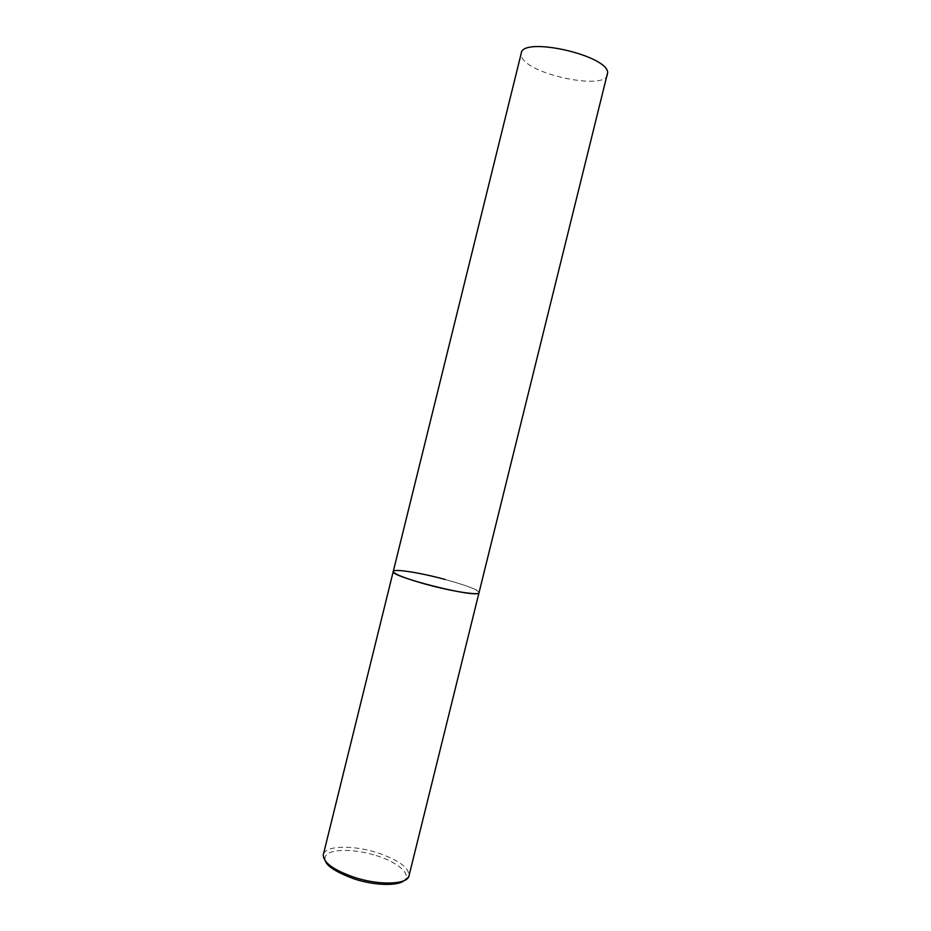 <?xml version="1.0" encoding="UTF-8"?>
<svg xmlns="http://www.w3.org/2000/svg" width="931" height="931" viewBox="0 0 931 931"><rect width="100%" height="100%" fill="white"/><g stroke="black" fill="none" stroke-linecap="round" stroke-linejoin="round"><path stroke-width="0.7" stroke-dasharray="4.66 3.49" d="M444.971 579.408C466.524 585.355 477.929 589.777 479.209 592.686C482.049 587.717 404.822 567.689 394.546 570.668L393.266 571.425M607.675 74.596C605.243 90.912 526.76 74.212 521.558 56.454L521.255 53.218M325.431 861.187C323.709 854.518 323.907 859.22 323.336 854.553C325.047 845.464 352.977 844.859 377.311 852.738C398.491 859.907 409.058 867.576 409.012 875.757C406.382 879.458 408.092 876.141 404.066 880.645M376.194 855.554C396.466 861.85 410.35 872.847 405.194 879.388C400.365 886.009 376.322 886.033 354.583 879.039C332.763 872.138 320.078 860.523 326.769 854.6C333.147 848.572 355.991 849.165 376.194 855.554"/><path stroke-width="1.4" d="M393.266 571.425L521.255 53.218C522.314 36.262 606.768 54.929 607.699 72.432L409.012 875.757C407.79 884.555 379.825 885.718 354.513 877.398C333.275 869.961 322.882 862.35 323.336 854.553L393.266 571.425C388.995 576.138 472.261 597.493 478.557 593.256L479.209 592.686C479.442 595.631 452.675 591.569 426.957 584.552C405.311 578.5 394.081 574.124 393.266 571.425C393.464 568.457 420.277 572.705 444.971 579.408M404.066 880.645C397.677 886.137 374.728 885.637 354.571 879.05M354.304 878.957C337.103 872.58 327.479 866.656 325.431 861.187"/></g></svg>
